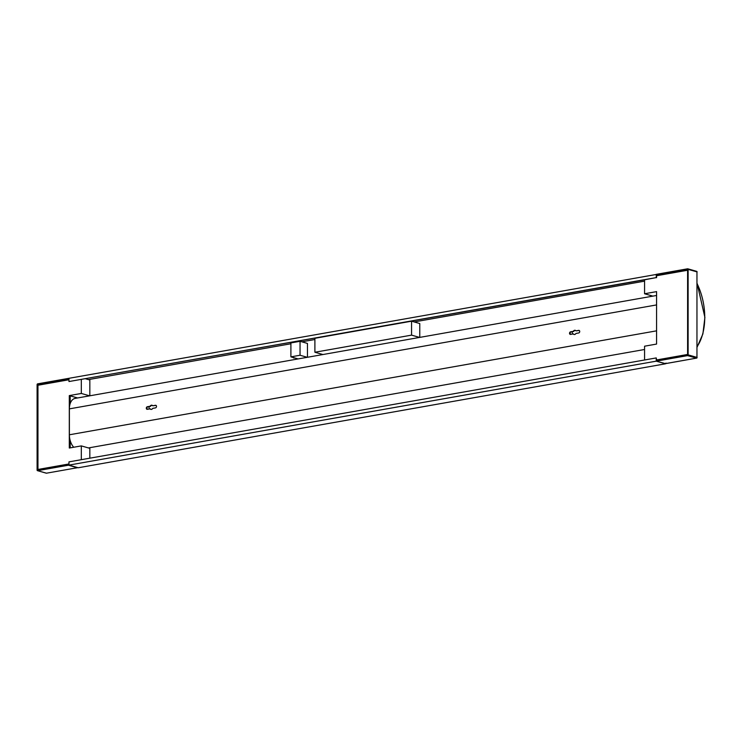 <?xml version="1.0" encoding="UTF-8"?>
<svg xmlns="http://www.w3.org/2000/svg" width="742" height="742" viewBox="0 0 742 742"><rect width="100%" height="100%" fill="white"/><g stroke="black" fill="none" stroke-linecap="round" stroke-linejoin="round"><path stroke-width="1.11" d="M293.415 357.57A1.271 0.974 -74 0 0 294.342 357.839M293.238 357.523A1.41 1.076 -74 0 0 294.518 357.894M419.777 337.387L419.777 323.54L411.56 321.193L314.896 338.296L314.896 352.246L322.918 354.537M644.566 281.153L414.184 321.935M314.896 339.511L301.846 341.821M290.901 343.759L88.428 379.607M89.828 395.801L89.828 380.006L85.599 378.791M307.448 357.273L307.448 343.425L300.046 341.311L290.901 342.925L290.901 356.856L298.136 358.924M656.253 274.345L656.253 277.591L68.969 381.546L68.969 378.309L656.484 274.419M652.877 296.132L644.566 293.758L644.566 279.808L656.253 277.591M656.577 277.684L656.577 275.736L687.602 270.246M665.5 363.636L656.253 361.159L665.092 363.682L696.441 358.136L687.602 355.613A0.668 0.51 -74 0 0 688.122 354.871L696.961 357.394L696.961 271.878L688.122 269.355A0.668 0.51 -74 0 0 687.602 268.799L656.772 274.252A0.668 0.51 -74 0 0 656.253 274.994L657.978 275.495L656.661 275.115L656.661 275.727M656.577 295.474L75.137 398.398A12.966 7.81 80 0 0 70.202 403.537A12.966 7.81 80 0 0 69.386 408.87L69.386 434.784A12.966 7.81 80 0 0 70.202 440.59A12.966 7.81 80 0 0 73.718 447.25M77.613 397.962L70.202 395.848L70.202 403.537M68.969 381.546L644.566 279.845M665.5 363.803L78.225 467.766L68.969 465.113L68.969 461.876L656.253 357.922L656.577 359.953L687.602 354.463M656.253 357.922L656.253 361.159L68.969 465.113M656.577 359.953L656.661 360.436M70.202 440.59L70.202 447.871M68.969 379.756L37.953 385.246L37.953 469.463L68.969 463.973M81.314 459.697L81.314 445.896L69.303 448.029L69.303 395.588L81.314 393.455L81.314 379.514M39.02 469.769L37.953 469.463M644.566 293.758L656.577 291.625L656.577 344.065L644.566 346.199L644.566 359.991M156.024 405.401A1.326 1.02 -74 0 0 155.876 405.41L152.75 405.781A2.161 1.651 -74 0 0 152.008 405.234A2.161 1.651 -74 0 0 150.079 406.254L147.361 406.727A1.326 1.02 -74 0 0 147.361 409.324L150.079 408.842A2.161 1.651 -74 0 0 150.821 409.389A2.161 1.651 -74 0 0 152.75 408.369L155.468 407.887A1.326 1.02 -74 0 0 155.468 405.299L152.75 405.781M152.212 405.308A2.161 1.651 -74 0 0 150.487 406.366L147.779 406.848A1.326 1.02 -74 0 0 147.213 409.334M150.079 408.842L150.487 408.963A2.161 1.651 -74 0 0 151.034 409.426M579.242 330.487A1.326 1.02 -74 0 0 579.094 330.496L575.968 330.858A2.161 1.651 -74 0 0 575.226 330.311A2.161 1.651 -74 0 0 573.297 331.331L570.579 331.813A1.326 1.02 -74 0 0 570.579 334.401L573.297 333.928A2.161 1.651 -74 0 0 574.039 334.466A2.161 1.651 -74 0 0 575.968 333.455L578.677 332.973A1.326 1.02 -74 0 0 578.677 330.375L575.968 330.858M575.421 330.394A2.161 1.651 -74 0 0 573.705 331.451L570.997 331.934A1.326 1.02 -74 0 0 570.431 334.419M573.297 333.928L573.705 334.039A2.161 1.651 -74 0 0 574.252 334.512M70.202 395.848L69.303 395.588M644.566 349.491L88.428 447.936M89.828 458.185L89.828 448.335L81.314 445.896M89.624 395.838L81.314 393.455M314.896 352.246L411.56 335.134L411.56 321.193M411.56 335.134L419.582 337.425M290.901 356.856L300.046 355.242L300.046 341.311M300.046 355.242L307.281 357.31M293.878 357.885L293.832 357.867A1.271 0.974 -74 0 0 294.388 357.848M293.275 357.533A1.41 1.076 -74 0 0 293.813 358.006M148.919 406.644A42.183 25.413 -100 0 1 149.216 408.99M147.12 409.269A41.487 24.996 80 0 0 146.925 407.534M572.138 331.73A42.183 25.413 -100 0 1 572.434 334.076M570.338 334.354A41.487 24.996 80 0 0 570.144 332.62M687.602 355.613L656.253 361.159L656.253 360.51L687.602 354.964L687.602 269.448L656.253 274.994M688.122 269.355L688.122 354.871M666.028 363.061L665.231 363.691L696.441 358.136A0.668 0.51 -74 0 0 696.961 357.394L696.961 271.878A0.668 0.51 -74 0 0 696.441 271.331L687.945 268.901M46.125 473.099A0.668 0.51 -74 0 0 46.282 473.183L37.443 470.66A0.668 0.51 -74 0 1 37.1 470.113L37.1 384.597A0.668 0.51 -74 0 1 37.619 383.855L68.969 378.309L68.969 378.958L37.619 384.504L37.619 470.02L68.969 464.473A0.668 0.51 -74 0 1 68.45 465.206L37.619 470.669L46.458 473.192L77.289 467.738L68.45 465.206M37.619 384.504L39.354 384.996M656.577 330.839L69.386 434.784M656.577 304.925L69.386 408.87M697.109 346.616A48.295 29.096 80 0 0 697.109 283.713M696.812 357.885L696.553 358.145A0.668 0.668 0 0 0 697.109 357.486L696.942 357.588M696.961 272.064L697.109 271.971A0.668 0.668 0 0 0 696.627 271.331L687.788 268.808M46.681 473.155L46.579 473.201A0.668 0.668 0 0 1 46.282 473.183A0.668 0.51 -74 0 0 46.458 473.192L77.289 467.738A0.668 0.51 106 0 0 77.576 467.581M71.139 401.478L70.202 401.645M575.504 330.431L574.503 330.607M152.286 405.345L151.285 405.522M697.109 347.126L702.897 333.909L704.9 317.409L697.109 283.361"/></g></svg>
